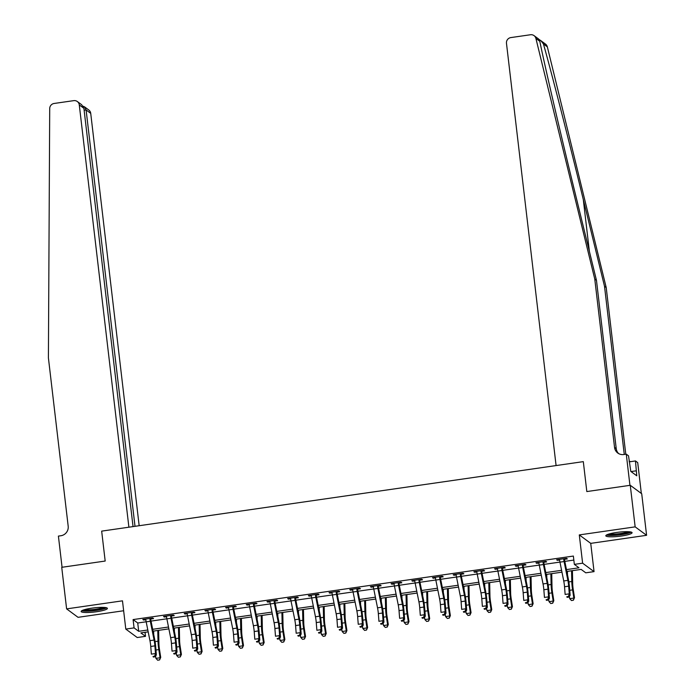 <?xml version="1.0" encoding="UTF-8"?>
<svg xmlns="http://www.w3.org/2000/svg" width="695" height="695" viewBox="0 0 695 695"><rect width="100%" height="100%" fill="white"/><g stroke="black" fill="none" stroke-linecap="round" stroke-linejoin="round"><path stroke-width="1.04" d="M96.675 611.722A13.222 2.076 173.3 0 0 107.395 608.394A13.222 2.076 173.3 0 0 91.853 608.16A13.222 2.076 173.3 0 0 81.133 611.487A13.222 2.076 173.3 0 0 96.675 611.722M621.356 536.027A13.222 2.076 173.3 0 0 632.076 532.7A13.222 2.076 173.3 0 0 616.534 532.466A13.222 2.076 173.3 0 0 605.814 535.784A13.222 2.076 173.3 0 0 621.356 536.027M145.038 632.311L145.507 636.333L137.228 637.532L125.795 629.088L134.074 627.889L138.705 631.312L147.809 630M641.337 493.467L637.715 462.618L635.473 460.959L636.768 475.806L630.799 471.401L628.523 455.824L626.282 454.174L629.939 485.345L586.823 491.565L583.314 461.636L101.67 531.128L105.18 561.047L101.67 531.128L128.896 527.201L79.282 104.91A5.082 4.952 -53.6 0 0 73.731 100.645L54.123 103.468A5.082 4.952 -53.6 0 0 49.71 108.559L48.407 357.899L68.188 526.237A8.479 8.253 126.4 0 1 60.882 535.741L58.406 536.097L62.063 567.268L105.18 561.047L61.733 567.32L66.616 608.881L78.049 617.325L123.641 610.749M534.073 35.645L538.677 39.05L539.807 41.3L535.906 38.416A5.082 4.952 -53.6 0 0 530.467 34.75L510.851 37.582A5.082 4.952 -53.6 0 0 506.473 43.281L556.087 465.563L583.314 461.636L586.823 491.565L630.269 485.292L641.711 493.737L646.593 535.306L635.152 526.862L579.291 534.915L582.619 563.185L594.051 571.629L585.772 572.819L581.142 569.396L566.825 571.464M579.291 534.915L590.733 543.36L646.593 535.306M590.733 543.36L594.051 571.629M630.269 485.292L635.152 526.862M566.46 569.605L578.978 567.798L574.339 564.375L573.366 556.061L133.093 619.584L137.732 623.007L146.167 621.79M151.024 621.087L166.852 618.802M171.717 618.098L187.546 615.813M192.402 615.118L208.231 612.834M213.096 612.13L228.924 609.845M233.781 609.15L249.609 606.865M254.474 606.162L270.303 603.877M275.159 603.173L290.988 600.888M295.853 600.193L311.681 597.909M316.538 597.205L332.366 594.92M337.231 594.225L353.06 591.94M357.916 591.236L373.745 588.952M378.61 588.248L394.439 585.972M399.295 585.268L415.123 582.983M419.988 582.28L435.817 579.995M440.673 579.3L456.502 577.015M461.367 576.311L477.196 574.027M482.052 573.332L497.881 571.047M502.746 570.343L518.574 568.058M523.431 567.355L539.259 565.078M544.124 564.375L559.953 562.09M564.809 561.386L573.835 560.083M564.818 558.589L564.627 559.301L567.328 558.91L566.555 558.337L556.625 559.77L557.399 560.344L559.605 560.022M544.133 561.577L543.942 562.281L546.635 561.899L545.862 561.325L535.932 562.759L536.705 563.332L538.92 563.011M523.439 564.557L523.248 565.27L525.95 564.879L525.177 564.314L515.247 565.739L516.02 566.312L518.227 565.991M502.754 567.546L502.563 568.258L505.256 567.867L504.483 567.294L494.553 568.727L495.327 569.301L497.542 568.979M482.061 570.534L481.87 571.238L484.571 570.847L483.798 570.282L473.868 571.716L474.642 572.28L476.848 571.968M461.376 573.514L461.185 574.226L463.878 573.835L463.105 573.262L453.175 574.696L453.948 575.269L456.163 574.947M440.682 576.503L440.491 577.206L443.193 576.824L442.42 576.251L432.49 577.684L433.263 578.249L435.47 577.936M419.997 579.482L419.806 580.195L422.499 579.804L421.726 579.23L411.796 580.664L412.569 581.237L414.785 580.916M399.304 582.471L399.112 583.183L401.814 582.792L401.041 582.219L391.111 583.652L391.884 584.226L394.091 583.904M378.619 585.451L378.428 586.163L381.121 585.772L380.356 585.207L370.418 586.641L371.191 587.206L373.406 586.893M357.925 588.439L357.734 589.151L360.436 588.761L359.663 588.187L349.733 589.621L350.506 590.194L352.713 589.873M337.24 591.428L337.049 592.131L339.742 591.74L338.978 591.176L329.039 592.609L329.812 593.174L332.028 592.861M316.546 594.407L316.355 595.12L319.057 594.729L318.284 594.155L308.354 595.589L309.127 596.162L311.334 595.841M295.862 597.396L295.67 598.1L298.363 597.717L297.599 597.144L287.661 598.577L288.434 599.151L290.649 598.829M275.168 600.376L274.977 601.088L277.679 600.697L276.905 600.132L266.976 601.557L267.749 602.131L269.955 601.809M254.483 603.364L254.292 604.077L256.994 603.686L256.22 603.112L246.282 604.546L247.055 605.119L249.27 604.798M233.789 606.353L233.598 607.056L236.3 606.666L235.527 606.101L225.597 607.534L226.37 608.099L228.577 607.786M213.104 609.333L212.913 610.045L215.615 609.654L214.842 609.081L204.903 610.514L205.677 611.087L207.892 610.766M192.411 612.321L192.22 613.025L194.921 612.643L194.148 612.069L184.218 613.503L184.992 614.067L187.198 613.755M171.726 615.301L171.535 616.013L174.237 615.622L173.463 615.049L163.534 616.482L164.298 617.056L166.513 616.734M151.032 618.289L150.841 619.002L153.543 618.611L152.77 618.037L142.84 619.471L143.613 620.044L145.82 619.723M125.795 629.088L122.476 600.827L66.616 608.881M133.093 619.584L134.074 627.889M574.339 564.375L582.619 563.185M148.183 631.859L140.868 632.91L145.507 636.333M561.968 572.159L546.14 574.444M541.275 575.147L525.446 577.432M520.59 578.127L504.761 580.412M499.905 581.116L484.068 583.4M479.211 584.104L463.383 586.38M458.526 587.084L442.689 589.369M437.833 590.072L422.004 592.357M417.148 593.052L401.319 595.337M396.454 596.041L380.625 598.326M375.769 599.029L359.94 601.305M355.076 602.009L339.247 604.294M334.391 604.997L318.562 607.282M313.697 607.977L297.868 610.262M293.012 610.966L277.183 613.251M272.318 613.946L256.49 616.23M251.633 616.934L235.805 619.219M230.94 619.923L215.111 622.199M210.255 622.902L194.426 625.187M189.561 625.891L173.733 628.176M168.876 628.871L153.048 631.156M152.674 629.305L168.503 627.02M173.359 626.317L189.188 624.032M194.053 623.328L209.881 621.052M214.738 620.348L230.566 618.064M235.431 617.36L251.26 615.075M256.116 614.38L271.945 612.095M276.81 611.391L292.638 609.107M297.495 608.412L313.323 606.127M318.188 605.423L334.017 603.138M338.873 602.435L354.702 600.15M359.567 599.455L375.396 597.17M380.252 596.466L396.081 594.182M400.945 593.487L416.774 591.202M421.63 590.498L437.459 588.213M442.324 587.51L458.153 585.233M463.009 584.53L478.838 582.245M483.703 581.541L499.531 579.256M504.388 578.561L520.216 576.277M525.081 575.573L540.91 573.288M545.766 572.593L561.595 570.308M137.732 623.007L138.705 631.312M557.321 559.675L557.399 560.344M536.627 562.655L536.705 563.332M515.942 565.643L516.02 566.312M495.248 568.632L495.327 569.301M474.563 571.611L474.642 572.28M453.87 574.6L453.948 575.269M433.185 577.58L433.263 578.249M412.491 580.568L412.569 581.237M391.806 583.548L391.884 584.226M371.113 586.537L371.191 587.206M350.428 589.525L350.506 590.194M329.734 592.505L329.812 593.174M309.049 595.493L309.127 596.162M288.356 598.473L288.434 599.151M267.671 601.462L267.749 602.131M246.977 604.442L247.055 605.119M226.292 607.43L226.37 608.099M205.598 610.418L205.677 611.087M184.913 613.398L184.992 614.067M164.22 616.387L164.298 617.056M143.535 619.367L143.613 620.044M567.867 580.36A8.479 1.381 -98.2 0 1 568.675 586.163L569.274 593.843L570.135 595.32L569.535 587.649A12.71 2.076 81.8 0 0 568.328 578.935L564.505 559.831L563.723 559.249A5.934 0.973 81.8 0 0 564.097 561.551L567.867 580.36L563.732 580.959A8.479 1.381 -98.2 0 1 564.54 586.762L565.131 594.442L569.274 593.843L568.449 596.51L566.79 596.744L567.137 597.335L568.788 597.101L568.449 596.51M564.627 559.301L564.505 559.831M563.723 559.249L563.853 558.728L559.327 559.379L559.579 559.849A5.934 0.973 81.8 0 0 559.962 562.142L563.732 580.959M567.137 597.335L566.79 596.744M568.788 597.101L570.135 595.32M572.419 570.656L572.706 583.93A8.479 1.381 81.8 0 0 573.236 589.534L574.504 597.709L573.401 600.167L571.49 600.549L569.718 598.673L569.361 596.345M569.718 598.673L573.853 598.074L572.593 589.899A12.71 2.076 -98.2 0 1 571.794 581.498L571.559 570.777M567.494 574.791L567.424 571.377M573.149 600.315L574.504 597.709M539.807 41.3C544.793 65.99 560.292 132.597 575.251 193.601L596.466 280.328L616.239 448.657A8.479 8.253 -53.6 0 0 618.672 453.6M540.892 40.684L545.505 44.089A5.082 4.952 126.4 0 1 547.339 46.86L606.205 287.522L604.511 286.27L583.296 199.543C568.432 138.609 551.005 70.577 543.438 43.976L540.892 40.684L539.068 39.476M596.466 280.328L594.772 279.077L614.545 447.406A8.479 8.253 -53.6 0 0 623.797 454.53L626.282 454.174M606.205 287.522L625.787 454.243M624.266 454.461L604.511 286.27M535.906 38.416L594.772 279.077M635.473 460.959L629.227 461.862M629.149 461.159A8.479 8.253 -53.6 0 0 630.721 461.645M636.177 470.819L631.017 471.566M139.165 525.715L90.724 113.363L86.102 109.949L84.13 110.227M135.012 526.315L86.102 109.949L84.443 106.787L88.778 109.984A5.082 4.952 126.4 0 1 90.724 113.363M133.04 526.601L83.904 108.324L79.282 104.91M77.345 101.54L81.68 104.745L83.904 108.324M83.096 106.205L84.443 106.787M547.182 583.348A8.479 1.381 -98.2 0 1 547.99 589.151L548.581 596.831L549.441 598.308L548.85 590.628A12.71 2.076 81.8 0 0 547.634 581.923L543.811 562.811L543.03 562.238A5.934 0.973 81.8 0 0 543.412 564.531L547.182 583.348L543.038 583.939A8.479 1.381 -98.2 0 1 543.846 589.751L544.446 597.422L548.581 596.831L547.756 599.49L546.105 599.733L546.444 600.324L548.103 600.08L547.756 599.49M543.942 562.281L543.811 562.811M543.03 562.238L543.169 561.716L538.634 562.368L538.894 562.828A5.934 0.973 81.8 0 0 539.268 565.131L543.038 583.939M546.444 600.324L546.105 599.733M548.103 600.08L549.441 598.308M526.489 586.328A8.479 1.381 -98.2 0 1 527.297 592.14L527.896 599.811L528.756 601.288L528.157 593.617A12.71 2.076 81.8 0 0 526.949 584.903L523.126 565.799L522.345 565.217A5.934 0.973 81.8 0 0 522.718 567.52L526.489 586.328L522.353 586.928A8.479 1.381 -98.2 0 1 523.161 592.731L523.752 600.411L527.896 599.811L527.071 602.478L525.411 602.713L525.759 603.303L527.418 603.069L527.071 602.478M523.248 565.27L523.126 565.799M522.345 565.217L522.475 564.696L517.949 565.356L518.201 565.817A5.934 0.973 81.8 0 0 518.583 568.119L522.353 586.928M525.759 603.303L525.411 602.713M527.418 603.069L528.756 601.288M505.804 589.317A8.479 1.381 -98.2 0 1 506.612 595.12L507.202 602.8L508.062 604.276L507.472 596.605A12.71 2.076 81.8 0 0 506.255 587.892L502.433 568.779L501.651 568.206A5.934 0.973 81.8 0 0 502.033 570.508L505.804 589.317L501.66 589.916A8.479 1.381 -98.2 0 1 502.468 595.719L503.067 603.39L507.202 602.8L506.377 605.458L504.726 605.701L505.074 606.292L506.724 606.057L506.377 605.458M502.563 568.258L502.433 568.779M501.651 568.206L501.79 567.685L497.255 568.336L497.516 568.797A5.934 0.973 81.8 0 0 497.889 571.099L501.66 589.916M505.074 606.292L504.726 605.701M506.724 606.057L508.062 604.276M551.726 573.636L552.012 586.919A8.479 1.381 81.8 0 0 552.542 592.514L553.811 600.689L552.716 603.156L550.805 603.538L549.033 601.653L548.668 599.333M549.033 601.653L553.168 601.053L551.899 592.887A12.71 2.076 -98.2 0 1 551.1 584.478L550.874 573.766M546.809 577.78L546.73 574.357M552.456 603.295L553.811 600.689M531.041 576.624L531.327 589.899A8.479 1.381 81.8 0 0 531.857 595.502L533.126 603.677L532.023 606.136L530.111 606.526L528.339 604.641L527.983 602.322M528.339 604.641L532.483 604.042L531.215 595.867A12.71 2.076 -98.2 0 1 530.415 587.466L530.181 576.746M526.115 580.759L526.045 577.345M531.771 606.283L533.126 603.677M510.347 579.613L510.634 592.887A8.479 1.381 81.8 0 0 511.164 598.491L512.432 606.657L511.338 609.124L509.426 609.506L507.654 607.621L507.289 605.302M507.654 607.621L511.789 607.03L510.521 598.855A12.71 2.076 -98.2 0 1 509.722 590.455L509.496 579.734M505.43 583.748L505.352 580.325M511.077 609.272L512.432 606.657M485.11 592.296A8.479 1.381 -98.2 0 1 485.918 598.108L486.517 605.779L487.377 607.265L486.778 599.585A12.71 2.076 81.8 0 0 485.57 590.88L481.748 571.768L480.966 571.186A5.934 0.973 81.8 0 0 481.34 573.488L485.11 592.296L480.975 592.896A8.479 1.381 -98.2 0 1 481.783 598.699L482.373 606.379L486.517 605.779L485.692 608.446L484.033 608.681L484.38 609.28L486.04 609.037L485.692 608.446M481.87 571.238L481.748 571.768M480.966 571.186L481.096 570.673L476.57 571.325L476.822 571.785A5.934 0.973 81.8 0 0 477.204 574.087L480.975 592.896M484.38 609.28L484.033 608.681M486.04 609.037L487.377 607.265M489.662 582.592L489.949 595.867A8.479 1.381 81.8 0 0 490.479 601.47L491.747 609.645L490.644 612.104L488.733 612.495L486.96 610.61L486.604 608.29M486.96 610.61L491.104 610.01L489.836 601.844A12.71 2.076 -98.2 0 1 489.037 593.434L488.802 582.714M484.736 586.736L484.667 583.314M490.392 612.252L491.747 609.645M630.052 531.857A11.441 1.798 -6.7 0 1 615.005 535.054A11.441 1.798 -6.7 0 1 607.578 534.498M609.324 533.925A10.59 1.668 173.3 0 0 615.188 534.064A10.59 1.668 173.3 0 0 628.219 531.701M606.474 535.011A13.136 2.068 173.3 0 0 614.449 535.376A13.136 2.068 173.3 0 0 631.242 532.101M105.379 607.552A11.441 1.798 -6.7 0 1 101.505 609.141A11.441 1.798 -6.7 0 1 90.228 610.757A11.441 1.798 -6.7 0 1 82.896 610.193M84.651 609.619A10.59 1.668 173.3 0 0 100.853 608.273A10.59 1.668 173.3 0 0 103.546 607.395M81.802 610.714A13.136 2.068 173.3 0 0 102.599 609.22A13.136 2.068 173.3 0 0 106.57 607.804M464.425 595.285A8.479 1.381 -98.2 0 1 465.233 601.088L465.824 608.768L466.684 610.245L466.093 602.574A12.71 2.076 81.8 0 0 464.877 593.86L461.054 574.748L460.272 574.174A5.934 0.973 81.8 0 0 460.655 576.476L464.425 595.285L460.281 595.884A8.479 1.381 -98.2 0 1 461.089 601.688L461.689 609.367L465.824 608.768L464.998 611.435L463.348 611.67L463.695 612.26L465.346 612.026L464.998 611.435M461.185 574.226L461.054 574.748M460.272 574.174L460.411 573.653L455.877 574.305L456.137 574.774A5.934 0.973 81.8 0 0 456.511 577.067L460.281 595.884M463.695 612.26L463.348 611.67M465.346 612.026L466.684 610.245M443.731 598.273A8.479 1.381 -98.2 0 1 444.539 604.077L445.139 611.748L445.999 613.233L445.399 605.553A12.71 2.076 81.8 0 0 444.192 596.849L440.369 577.736L439.588 577.163A5.934 0.973 81.8 0 0 439.961 579.456L443.731 598.273L439.596 598.864A8.479 1.381 -98.2 0 1 440.404 604.676L441.004 612.347L445.139 611.748L444.314 614.415L442.654 614.658L443.002 615.249L444.661 615.005L444.314 614.415M440.491 577.206L440.369 577.736M439.588 577.163L439.718 576.641L435.192 577.293L435.444 577.754A5.934 0.973 81.8 0 0 435.826 580.056L439.596 598.864M443.002 615.249L442.654 614.658M444.661 615.005L445.999 613.233M423.046 601.253A8.479 1.381 -98.2 0 1 423.854 607.056L424.445 614.736L425.314 616.213L424.714 608.542A12.71 2.076 81.8 0 0 423.507 599.828L419.676 580.725L418.894 580.143A5.934 0.973 81.8 0 0 419.276 582.445L423.046 601.253L418.911 601.853A8.479 1.381 -98.2 0 1 419.719 607.656L420.31 615.336L424.445 614.736L423.62 617.403L421.969 617.638L422.317 618.229L423.967 617.994L423.62 617.403M419.806 580.195L419.676 580.725M418.894 580.143L419.033 579.621L414.498 580.282L414.759 580.742A5.934 0.973 81.8 0 0 415.141 583.044L418.911 601.853M422.317 618.229L421.969 617.638M423.967 617.994L425.314 616.213M402.353 604.242A8.479 1.381 -98.2 0 1 403.161 610.045L403.76 617.725L404.62 619.202L404.03 611.522A12.71 2.076 81.8 0 0 402.813 602.817L398.991 583.704L398.209 583.131A5.934 0.973 81.8 0 0 398.583 585.425L402.353 604.242L398.218 604.832A8.479 1.381 -98.2 0 1 399.026 610.644L399.625 618.315L403.76 617.725L402.935 620.383L401.276 620.626L401.623 621.217L403.282 620.974L402.935 620.383M399.112 583.183L398.991 583.704M398.209 583.131L398.339 582.61L393.813 583.261L394.065 583.722A5.934 0.973 81.8 0 0 394.447 586.024L398.218 604.832M401.623 621.217L401.276 620.626M403.282 620.974L404.62 619.202M381.668 607.221A8.479 1.381 -98.2 0 1 382.476 613.033L383.067 620.705L383.935 622.19L383.336 614.51A12.71 2.076 81.8 0 0 382.128 605.805L378.297 586.693L377.515 586.111A5.934 0.973 81.8 0 0 377.898 588.413L381.668 607.221L377.533 607.821A8.479 1.381 -98.2 0 1 378.341 613.624L378.931 621.304L383.067 620.705L382.241 623.372L380.591 623.606L380.938 624.206L382.589 623.962L382.241 623.372M378.428 586.163L378.297 586.693M377.515 586.111L377.654 585.59L373.119 586.25L373.38 586.71A5.934 0.973 81.8 0 0 373.762 589.013L377.533 607.821M380.938 624.206L380.591 623.606M382.589 623.962L383.935 622.19M468.969 585.581L469.255 598.855A8.479 1.381 81.8 0 0 469.785 604.459L471.054 612.625L469.959 615.092L468.048 615.475L466.276 613.589L465.911 611.27M466.276 613.589L470.411 612.999L469.142 604.824A12.71 2.076 -98.2 0 1 468.343 596.423L468.117 585.703M464.051 589.716L463.973 586.302M469.698 615.24L471.054 612.625M448.284 588.561L448.57 601.844A8.479 1.381 81.8 0 0 449.1 607.439L450.369 615.614L449.265 618.072L447.354 618.463L445.582 616.578L445.226 614.258M445.582 616.578L449.726 615.978L448.457 607.812A12.71 2.076 -98.2 0 1 447.658 599.403L447.424 588.682M443.358 592.705L443.288 589.282M449.013 618.22L450.369 615.614M427.59 591.549L427.877 604.824A8.479 1.381 81.8 0 0 428.415 610.427L429.675 618.602L428.58 621.061L426.669 621.443L424.897 619.566L424.532 617.238M424.897 619.566L429.032 618.967L427.764 610.792A12.71 2.076 -98.2 0 1 426.965 602.391L426.739 591.671M422.673 595.684L422.595 592.27M428.32 621.208L429.675 618.602M406.905 594.529L407.192 607.812A8.479 1.381 81.8 0 0 407.722 613.416L408.99 621.582L407.887 624.049L405.976 624.431L404.203 622.546L403.847 620.227M404.203 622.546L408.347 621.947L407.079 613.781A12.71 2.076 -98.2 0 1 406.28 605.371L406.045 594.659M401.979 598.673L401.91 595.25M407.635 624.197L408.99 621.582M386.212 597.518L386.498 610.792A8.479 1.381 81.8 0 0 387.037 616.395L388.296 624.57L387.202 627.029L385.291 627.42L383.518 625.535L383.154 623.215M383.518 625.535L387.654 624.935L386.385 616.76A12.71 2.076 -98.2 0 1 385.586 608.36L385.36 597.639M381.294 601.653L381.216 598.239M386.941 627.177L388.296 624.57M360.974 610.21A8.479 1.381 -98.2 0 1 361.782 616.013L362.382 623.693L363.242 625.17L362.651 617.499A12.71 2.076 81.8 0 0 361.435 608.785L357.612 589.673L356.83 589.099A5.934 0.973 81.8 0 0 357.204 591.402L360.974 610.21L356.839 610.809A8.479 1.381 -98.2 0 1 357.647 616.613L358.246 624.284L362.382 623.693L361.556 626.351L359.897 626.595L360.245 627.185L361.904 626.951L361.556 626.351M357.734 589.151L357.612 589.673M356.83 589.099L356.961 588.578L352.435 589.23L352.686 589.699A5.934 0.973 81.8 0 0 353.069 591.992L356.839 610.809M360.245 627.185L359.897 626.595M361.904 626.951L363.242 625.17M365.527 600.506L365.813 613.781A8.479 1.381 81.8 0 0 366.343 619.384L367.612 627.55L366.508 630.018L364.597 630.4L362.825 628.515L362.469 626.195M362.825 628.515L366.969 627.924L365.7 619.749A12.71 2.076 -98.2 0 1 364.901 611.348L364.666 600.628M360.601 604.641L360.531 601.227M366.256 630.165L367.612 627.55M340.289 613.19A8.479 1.381 -98.2 0 1 341.097 619.002L341.688 626.673L342.557 628.158L341.957 620.479A12.71 2.076 81.8 0 0 340.75 611.774L336.919 592.661L336.137 592.079A5.934 0.973 81.8 0 0 336.519 594.381L340.289 613.19L336.154 613.789A8.479 1.381 -98.2 0 1 336.962 619.601L337.553 627.272L341.688 626.673L340.863 629.34L339.212 629.583L339.56 630.174L341.21 629.931L340.863 629.34M337.049 592.131L336.919 592.661M336.137 592.079L336.276 591.567L331.741 592.218L332.002 592.679A5.934 0.973 81.8 0 0 332.384 594.981L336.154 613.789M339.56 630.174L339.212 629.583M341.21 629.931L342.557 628.158M344.833 603.486L345.12 616.76A8.479 1.381 81.8 0 0 345.658 622.364L346.918 630.539L345.823 632.997L343.912 633.388L342.14 631.503L341.775 629.183M342.14 631.503L346.275 630.904L345.007 622.737A12.71 2.076 -98.2 0 1 344.207 614.328L343.982 603.607M339.916 607.63L339.838 604.207M345.563 633.145L346.918 630.539M319.596 616.178A8.479 1.381 -98.2 0 1 320.404 621.982L321.003 629.661L321.863 631.138L321.272 623.467A12.71 2.076 81.8 0 0 320.056 614.754L316.234 595.65L315.452 595.068A5.934 0.973 81.8 0 0 315.825 597.37L319.596 616.178L315.461 616.778A8.479 1.381 -98.2 0 1 316.268 622.581L316.868 630.261L321.003 629.661L320.178 632.328L318.519 632.563L318.866 633.154L320.525 632.919L320.178 632.328M316.355 595.12L316.234 595.65M315.452 595.068L315.582 594.546L311.056 595.198L311.308 595.667A5.934 0.973 81.8 0 0 311.69 597.961L315.461 616.778M318.866 633.154L318.519 632.563M320.525 632.919L321.863 631.138M324.148 606.474L324.435 619.749A8.479 1.381 81.8 0 0 324.965 625.352L326.233 633.527L325.13 635.986L323.218 636.368L321.446 634.483L321.09 632.163M321.446 634.483L325.59 633.892L324.322 625.717A12.71 2.076 -98.2 0 1 323.522 617.316L323.288 606.596M319.222 610.61L319.153 607.195M324.878 636.134L326.233 633.527M298.911 619.167A8.479 1.381 -98.2 0 1 299.719 624.97L300.31 632.65L301.178 634.127L300.579 626.447A12.71 2.076 81.8 0 0 299.371 617.742L295.54 598.63L294.758 598.056A5.934 0.973 81.8 0 0 295.14 600.35L298.911 619.167L294.776 619.758A8.479 1.381 -98.2 0 1 295.584 625.57L296.174 633.241L300.31 632.65L299.484 635.308L297.834 635.551L298.181 636.142L299.832 635.899L299.484 635.308M295.67 598.1L295.54 598.63M294.758 598.056L294.897 597.535L290.362 598.187L290.623 598.647A5.934 0.973 81.8 0 0 291.005 600.949L294.776 619.758M298.181 636.142L297.834 635.551M299.832 635.899L301.178 634.127M303.454 609.454L303.741 622.737A8.479 1.381 81.8 0 0 304.28 628.332L305.539 636.507L304.445 638.974L302.534 639.357L300.761 637.471L300.396 635.152M300.761 637.471L304.897 636.872L303.628 628.706A12.71 2.076 -98.2 0 1 302.829 620.296L302.603 609.584M298.537 613.598L298.459 610.175M304.184 639.113L305.539 636.507M278.217 622.147A8.479 1.381 -98.2 0 1 279.025 627.959L279.625 635.63L280.485 637.106L279.894 629.435A12.71 2.076 81.8 0 0 278.678 620.722L274.855 601.618L274.073 601.036A5.934 0.973 81.8 0 0 274.447 603.338L278.217 622.147L274.082 622.746A8.479 1.381 -98.2 0 1 274.89 628.549L275.489 636.229L279.625 635.63L278.799 638.297L277.14 638.531L277.487 639.122L279.147 638.887L278.799 638.297M274.977 601.088L274.855 601.618M274.073 601.036L274.204 600.515L269.677 601.175L269.929 601.635A5.934 0.973 81.8 0 0 270.312 603.938L274.082 622.746M277.487 639.122L277.14 638.531M279.147 638.887L280.485 637.106M282.769 612.443L283.056 625.717A8.479 1.381 81.8 0 0 283.586 631.321L284.854 639.496L283.751 641.954L281.84 642.345L280.068 640.46L279.711 638.132M280.068 640.46L284.212 639.86L282.943 631.686A12.71 2.076 -98.2 0 1 282.144 623.285L281.909 612.564M277.844 616.578L277.774 613.164M283.499 642.102L284.854 639.496M257.532 625.135A8.479 1.381 -98.2 0 1 258.34 630.938L258.931 638.618L259.8 640.095L259.2 632.415A12.71 2.076 81.8 0 0 257.993 623.71L254.162 604.598L253.38 604.024A5.934 0.973 81.8 0 0 253.762 606.318L257.532 625.135L253.397 625.735A8.479 1.381 -98.2 0 1 254.205 631.538L254.796 639.209L258.931 638.618L258.106 641.276L256.455 641.52L256.803 642.111L258.453 641.876L258.106 641.276M254.292 604.077L254.162 604.598M253.38 604.024L253.519 603.503L248.984 604.155L249.244 604.615A5.934 0.973 81.8 0 0 249.627 606.917L253.397 625.735M256.803 642.111L256.455 641.52M258.453 641.876L259.8 640.095M262.076 615.431L262.363 628.706A8.479 1.381 81.8 0 0 262.901 634.309L264.161 642.475L263.066 644.943L261.155 645.325L259.383 643.44L259.018 641.12M259.383 643.44L263.518 642.849L262.25 634.674A12.71 2.076 -98.2 0 1 261.45 626.273L261.224 615.553M257.159 619.566L257.081 616.144M262.806 645.09L264.161 642.475M236.839 628.115A8.479 1.381 -98.2 0 1 237.647 633.927L238.246 641.598L239.106 643.084L238.515 635.404A12.71 2.076 81.8 0 0 237.299 626.699L233.477 607.586L232.695 607.004A5.934 0.973 81.8 0 0 233.068 609.307L236.839 628.115L232.703 628.714A8.479 1.381 -98.2 0 1 233.511 634.518L234.111 642.197L238.246 641.598L237.421 644.265L235.761 644.5L236.109 645.099L237.768 644.856L237.421 644.265M233.598 607.056L233.477 607.586M232.695 607.004L232.825 606.492L228.299 607.143L228.551 607.604A5.934 0.973 81.8 0 0 228.933 609.906L232.703 628.714M236.109 645.099L235.761 644.5M237.768 644.856L239.106 643.084M216.154 631.103A8.479 1.381 -98.2 0 1 216.962 636.907L217.552 644.586L218.421 646.063L217.822 638.392A12.71 2.076 81.8 0 0 216.614 629.679L212.783 610.566L212.001 609.993A5.934 0.973 81.8 0 0 212.383 612.295L216.154 631.103L212.018 631.703A8.479 1.381 -98.2 0 1 212.826 637.506L213.417 645.186L217.552 644.586L216.736 647.254L215.076 647.488L215.424 648.079L217.075 647.844L216.736 647.254M212.913 610.045L212.783 610.566M212.001 609.993L212.14 609.472L207.605 610.123L207.866 610.592A5.934 0.973 81.8 0 0 208.248 612.886L212.018 631.703M215.424 648.079L215.076 647.488M217.075 647.844L218.421 646.063M195.46 634.092A8.479 1.381 -98.2 0 1 196.268 639.895L196.867 647.566L197.727 649.052L197.137 641.372A12.71 2.076 81.8 0 0 195.921 632.667L192.098 613.555L191.316 612.973A5.934 0.973 81.8 0 0 191.69 615.275L195.46 634.092L191.325 634.683A8.479 1.381 -98.2 0 1 192.133 640.495L192.732 648.166L196.867 647.566L196.042 650.233L194.392 650.477L194.73 651.067L196.39 650.824L196.042 650.233M192.22 613.025L192.098 613.555M191.316 612.973L191.446 612.46L186.92 613.112L187.172 613.572A5.934 0.973 81.8 0 0 187.554 615.874L191.325 634.683M194.73 651.067L194.392 650.477M196.39 650.824L197.727 649.052M174.775 637.072A8.479 1.381 -98.2 0 1 175.583 642.875L176.174 650.555L177.043 652.032L176.443 644.361A12.71 2.076 81.8 0 0 175.236 635.647L171.404 616.543L170.623 615.961A5.934 0.973 81.8 0 0 171.005 618.263L174.775 637.072L170.64 637.671A8.479 1.381 -98.2 0 1 171.448 643.474L172.039 651.154L176.174 650.555L175.357 653.222L173.698 653.456L174.045 654.047L175.696 653.813L175.357 653.222M171.535 616.013L171.404 616.543M170.623 615.961L170.762 615.44L166.227 616.091L166.487 616.561A5.934 0.973 81.8 0 0 166.87 618.863L170.64 637.671M174.045 654.047L173.698 653.456M175.696 653.813L177.043 652.032M154.082 640.06A8.479 1.381 -98.2 0 1 154.889 645.864L155.489 653.543L156.349 655.02L155.758 647.34A12.71 2.076 81.8 0 0 154.542 638.635L150.719 619.523L149.938 618.95A5.934 0.973 81.8 0 0 150.311 621.243L154.082 640.06L149.946 640.651A8.479 1.381 -98.2 0 1 150.754 646.463L151.354 654.134L155.489 653.543L154.664 656.202L153.013 656.445L153.352 657.036L155.011 656.792L154.664 656.202M150.841 619.002L150.719 619.523M149.938 618.95L150.068 618.428L145.542 619.08L145.794 619.54A5.934 0.973 81.8 0 0 146.176 621.843L149.946 640.651M153.352 657.036L153.013 656.445M155.011 656.792L156.349 655.02M241.391 618.411L241.678 631.686A8.479 1.381 81.8 0 0 242.208 637.289L243.476 645.464L242.381 647.922L240.461 648.313L238.689 646.428L238.333 644.109M238.689 646.428L242.833 645.829L241.565 637.654A12.71 2.076 -98.2 0 1 240.765 629.253L240.531 618.533M236.465 622.546L236.396 619.132M242.121 648.07L243.476 645.464M220.697 621.399L220.984 634.674A8.479 1.381 81.8 0 0 221.523 640.277L222.782 648.444L221.688 650.911L219.776 651.293L218.004 649.408L217.639 647.088M218.004 649.408L222.139 648.817L220.871 640.642A12.71 2.076 -98.2 0 1 220.08 632.241L219.846 621.521M215.78 625.535L215.702 622.121M221.427 651.059L222.782 648.444M200.012 624.379L200.299 637.654A8.479 1.381 81.8 0 0 200.829 643.257L202.097 651.432L201.003 653.891L199.083 654.282L197.311 652.397L196.954 650.077M197.311 652.397L201.454 651.797L200.186 643.631A12.71 2.076 -98.2 0 1 199.387 635.221L199.152 624.501M195.095 628.523L195.017 625.1M200.742 654.038L202.097 651.432M179.319 627.368L179.605 640.642A8.479 1.381 81.8 0 0 180.144 646.246L181.404 654.421L180.309 656.879L178.398 657.261L176.626 655.385L176.269 653.057M176.626 655.385L180.761 654.786L179.492 646.611A12.71 2.076 -98.2 0 1 178.702 638.21L178.467 627.489M174.402 631.503L174.332 628.089M180.048 657.027L181.404 654.421M158.634 630.348L158.92 643.631A8.479 1.381 81.8 0 0 159.45 649.234L160.719 657.401L159.624 659.868L157.704 660.25L155.932 658.365L155.576 656.045M155.932 658.365L160.076 657.765L158.808 649.599A12.71 2.076 -98.2 0 1 158.008 641.19L157.774 630.478M153.717 634.492L153.638 631.069M159.364 660.015L160.719 657.401M568.675 586.163L564.54 586.762M564.097 561.551L559.962 562.142M569.744 590.307L572.593 589.899M568.857 581.923L571.794 581.498M583.296 199.543L589.395 251.434M616.239 448.657L614.545 447.406M547.339 46.86L543.438 43.976M547.99 589.151L543.846 589.751M543.412 564.531L539.268 565.131M527.297 592.14L523.161 592.731M522.718 567.52L518.583 568.119M506.612 595.12L502.468 595.719M502.033 570.508L497.889 571.099M549.059 593.295L551.899 592.887M548.173 584.903L551.1 584.478M528.365 596.284L531.215 595.867M527.479 587.892L530.415 587.466M507.68 599.264L510.521 598.855M506.794 590.872L509.722 590.455M485.918 598.108L481.783 598.699M481.34 573.488L477.204 574.087M486.986 602.252L489.836 601.844M486.1 593.86L489.037 593.434M465.233 601.088L461.089 601.688M460.655 576.476L456.511 577.067M444.539 604.077L440.404 604.676M439.961 579.456L435.826 580.056M423.854 607.056L419.719 607.656M419.276 582.445L415.141 583.044M403.161 610.045L399.026 610.644M398.583 585.425L394.447 586.024M382.476 613.033L378.341 613.624M377.898 588.413L373.762 589.013M466.302 605.232L469.142 604.824M465.415 596.84L468.343 596.423M445.608 608.221L448.457 607.812M444.722 599.828L447.658 599.403M424.923 611.209L427.764 610.792M424.037 602.817L426.965 602.391M404.229 614.189L407.079 613.781M403.343 605.797L406.28 605.371M383.544 617.177L386.385 616.76M382.658 608.785L385.586 608.36M361.782 616.013L357.647 616.613M357.204 591.402L353.069 591.992M362.851 620.157L365.7 619.749M361.965 611.765L364.901 611.348M341.097 619.002L336.962 619.601M336.519 594.381L332.384 594.981M342.166 623.146L345.007 622.737M341.28 614.754L344.207 614.328M320.404 621.982L316.268 622.581M315.825 597.37L311.69 597.961M321.472 626.125L324.322 625.717M320.586 617.742L323.522 617.316M299.719 624.97L295.584 625.57M295.14 600.35L291.005 600.949M300.787 629.114L303.628 628.706M299.901 620.722L302.829 620.296M279.025 627.959L274.89 628.549M274.447 603.338L270.312 603.938M280.094 632.103L282.943 631.686M279.208 623.71L282.144 623.285M258.34 630.938L254.205 631.538M253.762 606.318L249.627 606.917M259.409 635.082L262.25 634.674M258.523 626.69L261.45 626.273M237.647 633.927L233.511 634.518M233.068 609.307L228.933 609.906M216.962 636.907L212.826 637.506M212.383 612.295L208.248 612.886M196.268 639.895L192.133 640.495M191.69 615.275L187.554 615.874M175.583 642.875L171.448 643.474M171.005 618.263L166.87 618.863M154.889 645.864L150.754 646.463M150.311 621.243L146.176 621.843M238.715 638.071L241.565 637.654M237.829 629.679L240.765 629.253M218.03 641.051L220.871 640.642M217.144 632.659L220.08 632.241M197.337 644.039L200.186 643.631M196.45 635.647L199.387 635.221M176.652 647.019L179.492 646.611M175.766 638.635L178.702 638.21M155.958 650.007L158.808 649.599M155.072 641.615L158.008 641.19"/></g></svg>
